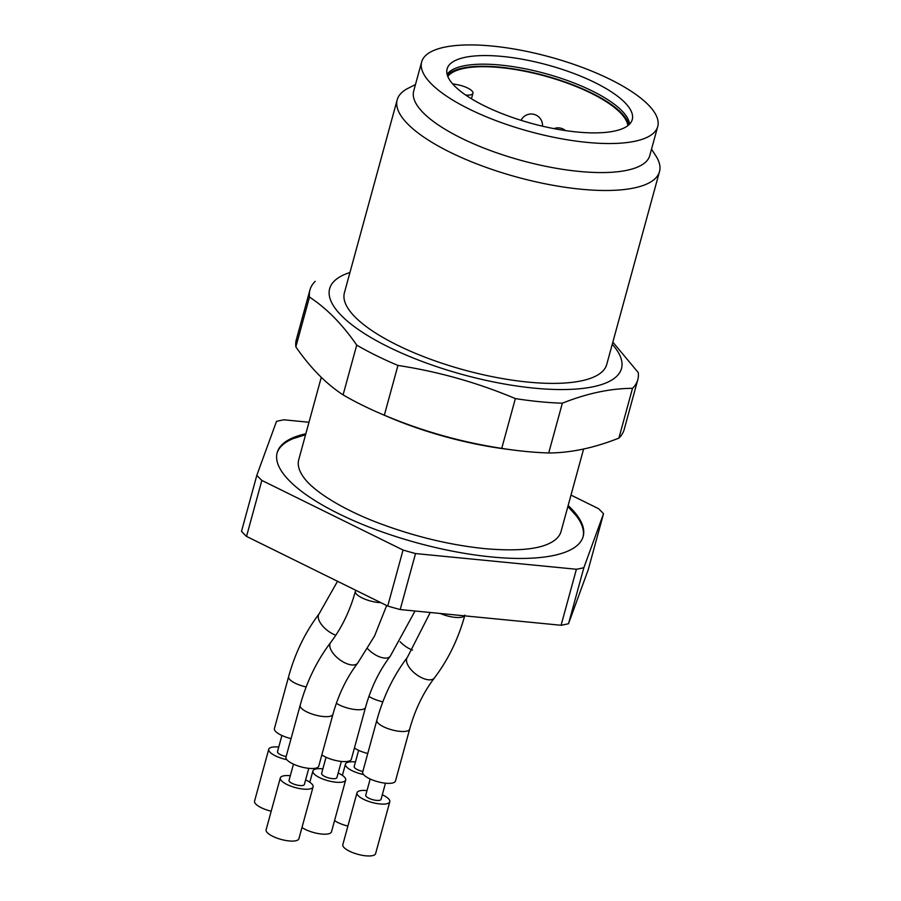 <?xml version="1.0" encoding="UTF-8"?>
<svg xmlns="http://www.w3.org/2000/svg" width="901" height="901" viewBox="0 0 901 901"><rect width="100%" height="100%" fill="white"/><g stroke="black" fill="none" stroke-linecap="round" stroke-linejoin="round"><path stroke-width="1.35" d="M452.55 83.782L457.877 84.818A13.594 4.291 -164.7 0 1 472.946 93.265A13.594 4.291 -164.7 0 1 465.716 95.078M321.285 377.305L298.738 459.724A135.972 42.921 15.3 0 0 304.29 478.172A135.972 42.921 15.3 0 0 304.482 478.431M546.119 544.835A135.972 42.921 15.3 0 0 546.851 544.542A135.972 42.921 15.3 0 0 561.041 531.489L583.6 449.013M529.27 122.773A95.979 30.296 15.3 0 0 631.984 120.396A95.979 30.296 15.3 0 0 547.684 65.007A95.979 30.296 15.3 0 0 446.919 69.76A95.979 30.296 15.3 0 0 529.27 122.773M629.529 124.18A95.179 30.048 15.3 0 0 564.995 79.66A95.179 30.048 15.3 0 0 463.283 65.964A95.179 30.048 15.3 0 0 447.11 74.276M526.409 130.634A122.378 38.63 15.3 0 0 657.73 126.523A122.378 38.63 15.3 0 0 549.88 56.966A122.378 38.63 15.3 0 0 421.657 61.932A122.378 38.63 15.3 0 0 526.409 130.634M421.657 61.932L413.705 90.978A122.378 38.63 15.3 0 0 518.469 159.668A122.378 38.63 15.3 0 0 649.779 155.558L657.73 126.523M415.451 84.593L408.423 88.107A135.972 42.921 15.3 0 0 397.183 99.831A135.972 42.921 15.3 0 0 513.581 176.157A135.972 42.921 15.3 0 0 659.498 171.595A135.972 42.921 15.3 0 0 655.793 155.772L651.524 149.183M659.498 171.595L606.722 364.488A135.972 42.921 -164.7 0 1 464.24 370.007A135.972 42.921 -164.7 0 1 344.419 292.724L397.183 99.831M612.838 342.132L638.257 372.575A169.962 53.655 -164.7 0 1 637.807 379.681A169.962 53.655 -164.7 0 1 632.513 388.331C610.45 388.41 587.069 393.365 562.348 403.186A169.962 53.655 -164.7 0 1 515.361 398.591C477.553 382.677 438.415 371.617 397.949 365.434L384.333 415.215A169.962 53.655 -164.7 0 1 380.785 413.705A169.962 53.655 -164.7 0 1 343.09 394.875C326.016 383.736 310.271 367.732 295.855 346.862A169.962 53.655 -164.7 0 1 296.305 339.756L309.933 289.976A169.962 53.655 -164.7 0 1 315.226 281.326M397.949 365.434A169.962 53.655 -164.7 0 1 356.717 345.094L343.09 394.875M515.361 398.591L501.744 448.371C461.278 442.188 422.141 431.129 384.333 415.215M562.348 403.186L548.72 452.966A169.962 53.655 -164.7 0 1 513.84 450.106A169.962 53.655 -164.7 0 1 501.744 448.371M632.513 388.331L618.897 438.111C594.176 447.921 570.784 452.876 548.72 452.966M637.807 379.681L624.19 429.462A169.962 53.655 -164.7 0 1 623.762 430.791A169.962 53.655 -164.7 0 1 618.897 438.111M356.717 345.094C342.301 324.225 326.556 308.221 309.482 297.082L295.855 346.862M309.482 297.082A169.962 53.655 -164.7 0 1 309.933 289.976M513.84 450.106L506.249 449.126A151.289 47.753 -164.7 0 1 387.813 416.724L380.785 413.705M612.252 344.295A151.289 47.753 -164.7 0 1 621.116 369.714A151.289 47.753 -164.7 0 1 447.831 370.255A151.289 47.753 -164.7 0 1 334.361 280.988A151.289 47.753 -164.7 0 1 349.937 272.53M567.878 506.497L576.403 515.924A158.632 50.073 -164.7 0 1 583.037 536.928M277.024 453.214A158.632 50.073 -164.7 0 1 293.433 438.505L305.563 434.744M603.524 513.761L588.207 569.759L568.531 623.695A192.623 60.806 15.3 0 1 561.086 625.271L400.202 609.56L415.519 553.563L576.403 569.263A192.623 60.806 15.3 0 0 583.859 567.686L603.524 513.761A192.623 60.806 15.3 0 0 598.512 508.66L570.997 495.088M387.734 606.046L403.051 550.038L261.842 480.413A192.623 60.806 15.3 0 1 256.83 475.311L241.502 531.308A192.623 60.806 15.3 0 0 246.525 536.41L387.734 606.046A192.623 60.806 15.3 0 0 400.202 609.56M308.987 422.254L283.95 419.81A192.623 60.806 15.3 0 0 276.494 421.386L256.83 475.311M583.859 567.686L568.531 623.695M576.403 569.263L561.086 625.271M403.051 550.038A192.623 60.806 15.3 0 0 415.519 553.563M261.842 480.413L246.525 536.41M305.833 433.775A158.632 50.073 15.3 0 0 277.17 452.674A158.632 50.073 15.3 0 0 412.962 541.726A158.632 50.073 15.3 0 0 583.184 536.399A158.632 50.073 15.3 0 0 568.137 505.54M447.392 75.279A95.179 30.048 -164.7 0 1 462.72 68.048A95.179 30.048 -164.7 0 1 562.573 81.09A95.179 30.048 -164.7 0 1 628.774 124.901M447.808 76.427A94.042 29.688 -164.7 0 1 544.688 75.966A94.042 29.688 -164.7 0 1 627.839 125.678M367.766 753.473A16.995 5.361 -164.7 0 1 354.42 748.01M362.855 771.425A7.929 2.5 -164.7 0 1 354.194 766.514L358.621 750.353M355.456 761.942A16.995 5.361 15.3 0 0 345.455 764.127A16.995 5.361 15.3 0 0 363.52 774.533M334.553 820.608A16.995 5.361 15.3 0 0 347.899 826.059M291.057 738.606A16.995 5.361 -164.7 0 1 274.422 728.526L288.613 676.674A16.995 5.361 15.3 0 0 306.149 686.956M286.146 756.558A7.929 2.5 -164.7 0 1 277.497 751.659L281.912 735.486M278.747 747.075A16.995 5.361 15.3 0 0 268.746 749.26A16.995 5.361 15.3 0 0 286.822 759.667M268.746 749.26L254.566 801.113A16.995 5.361 15.3 0 0 271.201 811.204M318.763 766.143A16.995 5.361 -164.7 0 1 300.957 766.841A16.995 5.361 -164.7 0 1 285.977 757.178L300.168 705.325A16.995 5.361 15.3 0 0 315.136 714.989A16.995 5.361 15.3 0 0 332.953 714.29L318.763 766.143M308.773 768.328L304.347 784.501A7.929 2.5 -164.7 0 1 302.871 785.447A7.929 2.5 -164.7 0 1 293.985 784.163A7.929 2.5 -164.7 0 1 289.052 780.311L293.467 764.149M290.302 775.738A16.995 5.361 15.3 0 0 280.301 777.923A16.995 5.361 15.3 0 0 295.28 787.575A16.995 5.361 15.3 0 0 313.086 786.888A16.995 5.361 15.3 0 0 306.475 780.334A16.995 5.361 15.3 0 0 305.597 779.917M280.301 777.923L266.122 829.776A16.995 5.361 15.3 0 0 281.101 839.428A16.995 5.361 15.3 0 0 298.907 838.741L313.086 786.888M336.377 703.287A16.995 5.361 15.3 0 0 353.969 709.391A16.995 5.361 15.3 0 0 365.524 707.398L351.345 759.25A16.995 5.361 -164.7 0 1 339.519 761.21A16.995 5.361 -164.7 0 1 321.837 754.914M341.344 761.435L336.929 777.597A7.929 2.5 -164.7 0 1 335.454 778.554A7.929 2.5 -164.7 0 1 326.556 777.259A7.929 2.5 -164.7 0 1 321.623 773.418L326.049 757.245M322.873 768.835A16.995 5.361 15.3 0 0 312.884 771.019A16.995 5.361 15.3 0 0 327.863 780.683A16.995 5.361 15.3 0 0 345.669 779.996A16.995 5.361 15.3 0 0 339.046 773.441A16.995 5.361 15.3 0 0 338.179 773.024M301.981 827.501A16.995 5.361 15.3 0 0 319.664 833.797A16.995 5.361 15.3 0 0 331.478 831.848L345.669 779.996M395.471 781.009A16.995 5.361 -164.7 0 1 377.665 781.696A16.995 5.361 -164.7 0 1 362.686 772.044L376.866 720.192A16.995 5.361 15.3 0 0 391.845 729.844A16.995 5.361 15.3 0 0 409.651 729.157L395.471 781.009M385.47 783.194L381.055 799.356A7.929 2.5 -164.7 0 1 379.58 800.313A7.929 2.5 -164.7 0 1 370.694 799.018A7.929 2.5 -164.7 0 1 365.75 795.178L370.176 779.005M367 790.594A16.995 5.361 15.3 0 0 357.01 792.779A16.995 5.361 15.3 0 0 371.989 802.442A16.995 5.361 15.3 0 0 389.795 801.755A16.995 5.361 15.3 0 0 383.173 795.2A16.995 5.361 15.3 0 0 382.306 794.783M357.01 792.779L342.819 844.631A16.995 5.361 15.3 0 0 357.798 854.294A16.995 5.361 15.3 0 0 375.616 853.607L389.795 801.755M368.948 696.394A16.995 5.361 15.3 0 0 382.857 701.823M400.134 641.726A16.995 8.188 37.3 0 0 412.523 650.083M337.526 581.291L319.089 613.851A16.995 8.188 37.3 0 0 321.803 624.967A16.995 8.188 37.3 0 0 335.814 635.228M380.853 602.645A16.995 5.361 15.3 0 1 362.011 597.87A16.995 5.361 15.3 0 1 355.388 591.315C349.982 610.855 341.738 627.929 330.644 642.514A16.995 8.188 37.3 0 0 339.204 659.329A16.995 8.188 37.3 0 0 357.697 663.102C346.603 677.687 338.359 694.75 332.953 714.29M367.563 648.63A16.995 8.188 37.3 0 0 390.268 656.21C379.186 670.794 370.93 687.857 365.524 707.398M430.239 612.5L407.353 657.37A16.995 8.188 37.3 0 0 415.913 674.185A16.995 8.188 37.3 0 0 434.395 677.969C423.312 692.554 415.068 709.616 409.651 729.157M440.307 613.48A16.995 5.361 15.3 0 0 464.522 615.845M304.29 478.183C315.271 492.948 346.772 511.43 381.382 524.089C416.363 536.996 450.928 545.195 485.053 548.664C513.559 551.108 534.158 549.734 546.851 544.542M471.437 98.772L472.946 93.265M565.468 130.589A11.33 11.33 0 0 0 553.946 128.64M345.455 764.127L342.38 775.367M319.089 613.851C305.259 632.142 295.089 653.079 288.613 676.674M330.644 642.514C316.803 660.793 306.644 681.73 300.168 705.325M386.675 605.517L374.523 636.05L357.697 663.102M355.388 591.315L355.681 590.234M542.481 126.185A11.33 11.33 0 0 0 521.026 120.317M390.268 656.21L415.046 611.013M312.884 771.019L309.809 782.259M407.353 657.37C393.512 675.66 383.353 696.597 376.866 720.192M464.882 615.158C458.395 638.753 448.236 659.69 434.395 677.969"/></g></svg>
